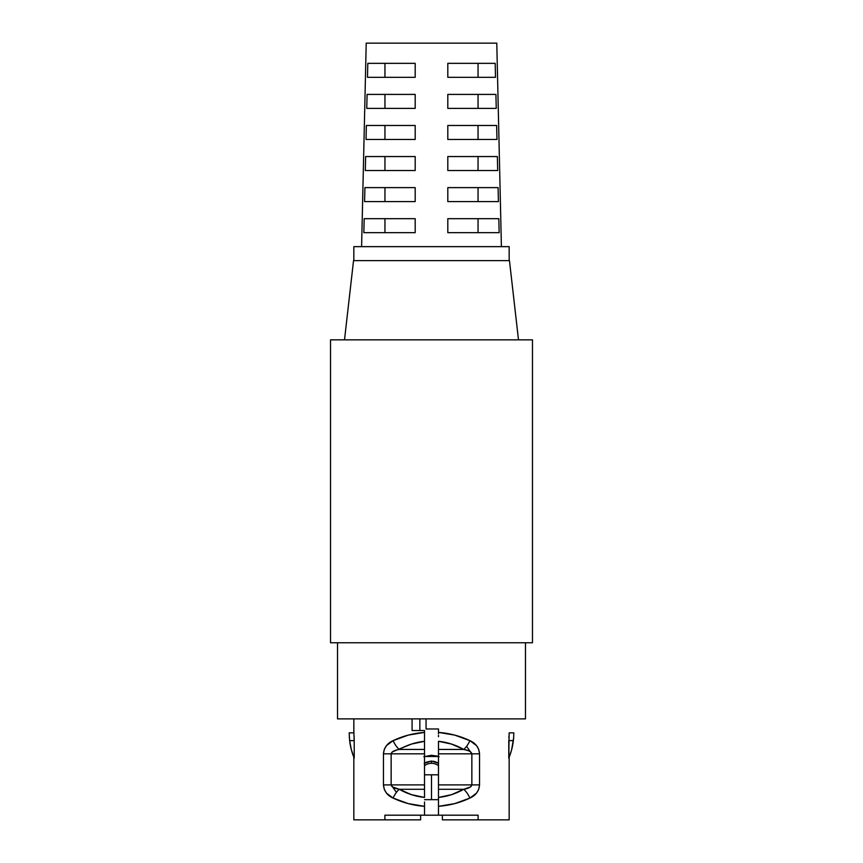 <?xml version="1.0" encoding="UTF-8"?>
<svg xmlns="http://www.w3.org/2000/svg" width="863" height="863" viewBox="0 0 863 863"><rect width="100%" height="100%" fill="white"/><g stroke="black" fill="none" stroke-linecap="round" stroke-linejoin="round"><path stroke-width="1.29" d="M419.85 730.53L419.85 718.879L419.85 730.53M438.49 763.302L431.5 761.037L431.5 763.313A11.489 11.489 0 0 0 424.51 765.675A11.489 11.489 0 0 1 431.5 763.313L431.5 761.037L426.441 762.169L424.229 763.518M509.17 260.626L509.17 246.645L353.83 246.645L353.83 260.626L353.83 246.645L509.17 246.645L509.17 260.626M344.51 339.849L353.539 260.626L509.461 260.626L518.49 339.849L509.461 260.626L353.539 260.626L344.51 339.849M525.481 718.879L525.481 642.762L525.481 718.879L337.519 718.879L337.519 642.762L337.519 718.879L525.481 718.879M361.597 246.645L366.214 43.15L361.597 246.645M496.786 43.15L501.403 246.645L496.786 43.15L366.214 43.15L496.786 43.15M364.175 218.684L415.189 218.684L415.189 232.665L415.189 218.684L364.175 218.684L363.852 232.665L415.189 232.665L363.852 232.665L364.175 218.684M364.909 187.616L415.189 187.616L415.189 201.597L415.189 187.616L364.909 187.616L364.574 201.597L415.189 201.597L364.574 201.597L364.909 187.616M365.632 156.548L415.189 156.548L415.189 170.529L415.189 156.548L365.632 156.548L365.308 170.529L415.189 170.529L365.308 170.529L365.632 156.548M415.189 139.461L415.189 125.48L415.189 139.461L366.031 139.461L366.354 125.48L415.189 125.48L366.354 125.48L366.031 139.461L415.189 139.461L415.189 125.48M415.189 108.393L415.189 94.412L415.189 108.393L366.753 108.393L367.088 94.412L415.189 94.412L367.088 94.412L366.753 108.393L415.189 108.393L415.189 94.412M415.189 77.325L415.189 63.344L415.189 77.325L367.487 77.325L367.811 63.344L415.189 63.344L367.811 63.344L367.487 77.325L415.189 77.325L415.189 63.344M447.811 63.344L447.811 77.325L447.811 63.344L495.189 63.344L495.513 77.325L447.811 77.325L495.513 77.325L495.189 63.344L447.811 63.344L447.811 77.325M447.811 187.616L447.811 201.597L447.811 187.616L498.091 187.616L498.426 201.597L447.811 201.597L498.426 201.597L498.091 187.616L447.811 187.616L447.811 201.597M420.626 819.85L420.626 815.19L420.626 819.85L384.898 819.85L384.898 815.19L424.51 815.19L424.51 806.333L408.285 803.615L393.118 798.081L386.516 793.151L384.305 789.408L383.452 784.899L383.452 753.831L384.305 749.311L386.516 745.578L393.118 740.648L408.285 735.114L424.51 732.396L424.51 730.53L412.083 730.53L412.083 718.879L412.083 730.53L424.51 730.53L424.51 732.396C413.345 733.27 402.881 736.02 393.118 740.648A12.427 5.502 60.4 0 0 399.267 749.44L424.51 749.44L424.51 797.434L411.468 794.661L399.267 789.289L424.51 789.289L399.267 789.289L392.438 786.894L391.144 784.899L424.51 784.899L391.144 784.899L391.144 753.831L424.51 753.831L391.144 753.831L392.438 751.824L411.468 744.068L424.51 741.295L424.51 749.44L399.267 749.44C407.12 744.996 415.535 742.277 424.51 741.295L424.51 737.218M438.49 806.236L438.49 806.29C449.655 805.459 460.119 802.709 469.882 798.081A12.427 5.502 -119.6 0 0 463.733 789.289C455.88 793.733 447.466 796.452 438.49 797.434L438.49 741.295C447.466 742.277 455.88 744.996 463.733 749.44L438.49 749.44L438.49 741.295L451.532 744.068L463.733 749.44L468.426 750.702L470.562 751.835L471.856 753.831L438.49 753.831L471.856 753.831L471.856 784.899L438.49 784.899L471.856 784.899L470.562 786.905L463.733 789.289L438.49 789.289L463.733 789.289L451.532 794.661L438.49 797.434L438.49 749.44L463.733 749.44A12.427 5.502 -60.4 0 0 469.882 740.648C460.119 736.02 449.655 733.27 438.49 732.396L438.49 728.976L426.063 728.976L426.063 718.879L426.063 728.976L438.49 728.976L438.49 732.396L454.715 735.114L469.882 740.648L476.484 745.578L478.695 749.321L479.548 753.831L479.548 784.899L478.695 789.418L476.484 793.151L469.882 798.081L454.715 803.615L438.49 806.333L438.49 815.19L393.701 815.19M469.299 815.19L438.49 815.19L478.102 815.19L478.102 819.85L442.374 819.85L442.374 815.19L442.374 819.85L509.17 819.85L509.17 757.261M439.105 756.732L431.468 755.287L423.841 756.743M353.83 819.85L384.898 819.85L353.83 819.85L353.83 757.25L353.83 819.85M354.218 758.178L353.83 757.229L354.218 758.178A66.02 66.02 0 0 1 349.634 740.627L351.317 749.559L354.218 758.178L354.218 740.627L354.218 758.178M354.164 737.649L353.884 733.453L354.218 740.627L349.634 740.627L354.218 740.627L354.164 737.649M349.17 733.453L349.17 732.86L353.83 732.86L353.884 733.453L353.83 718.879L353.83 732.86L349.17 732.86L349.634 740.627M509.17 757.229L509.17 819.85L478.102 819.85L478.102 815.19M509.116 733.474L508.782 758.178L508.782 740.627L513.366 740.627A66.02 66.02 0 0 1 508.782 758.178L511.683 749.559L513.658 737.66L513.366 740.627L508.782 740.627M431.511 755.287L438.49 756.301M438.49 803.464L438.49 804.963M424.51 741.295L424.51 797.434C415.535 796.452 407.12 793.733 399.267 789.289A12.427 5.502 119.6 0 0 393.118 798.081C402.881 802.709 413.345 805.459 424.51 806.333L424.51 806.236M424.51 804.963L424.51 803.442M424.51 801.964L424.51 815.19L438.49 815.19L424.51 815.19M438.49 733.766L438.49 732.493M438.49 736.765L438.49 735.287M424.51 735.265L424.51 733.766M424.51 732.493L424.51 736.894M438.49 797.434L438.49 801.511M447.811 139.461L447.811 125.48L496.646 125.48L496.969 139.461L447.811 139.461L496.969 139.461L496.646 125.48L447.811 125.48L447.811 139.461M447.811 108.393L447.811 94.412L495.912 94.412L496.247 108.393L447.811 108.393L496.247 108.393L495.912 94.412L447.811 94.412L447.811 108.393M447.811 170.529L447.811 156.548L497.368 156.548L497.692 170.529L447.811 170.529L497.692 170.529L497.368 156.548L447.811 156.548L447.811 170.529M447.811 232.665L447.811 218.684L498.825 218.684L499.148 232.665L447.811 232.665L499.148 232.665L498.825 218.684L447.811 218.684L447.811 232.665M532.471 339.849L330.529 339.849L330.529 642.762L532.471 642.762L330.529 642.762L330.529 339.849L532.471 339.849L532.471 642.762L532.471 339.849M415.189 232.665L415.189 218.684M384.952 218.684L384.952 232.665L384.952 218.684M415.189 201.597L415.189 187.616M384.952 187.616L384.952 201.597L384.952 187.616M415.189 170.529L415.189 156.548M384.952 156.548L384.952 170.529L384.952 156.548M384.952 125.48L384.952 139.461L384.952 125.48M384.952 94.412L384.952 108.393L384.952 94.412M384.952 63.344L384.952 77.325L384.952 63.344M478.048 94.412L478.048 108.393L478.048 94.412M478.048 77.325L478.048 63.344L478.048 77.325M478.048 125.48L478.048 139.461L478.048 125.48M478.048 156.548L478.048 170.529L478.048 156.548M478.048 187.616L478.048 201.597L478.048 187.616M478.048 218.684L478.048 232.665L478.048 218.684M384.898 815.19L384.898 819.85M396.43 792.385L391.144 784.899L391.144 753.831C391.597 751.77 394.305 750.303 399.267 749.44A12.427 5.502 -119.6 0 1 393.118 740.648C387.217 743.259 383.992 747.649 383.452 753.831L391.144 753.831L383.452 753.831L383.452 784.899L391.144 784.899L383.452 784.899C384.013 791.101 387.239 795.492 393.118 798.081A12.427 5.502 -60.4 0 1 399.267 789.289C394.315 788.426 391.608 786.97 391.144 784.899M466.57 746.344L471.856 753.831L479.548 753.831C478.987 747.628 475.761 743.237 469.882 740.648A12.427 5.502 119.6 0 1 463.733 749.44C468.685 750.303 471.392 751.759 471.856 753.831L471.856 784.899L479.548 784.899L479.548 753.831L471.856 753.831M469.882 798.081C475.783 795.47 479.008 791.08 479.548 784.899L471.856 784.899C471.403 786.959 468.695 788.426 463.733 789.289A12.427 5.502 60.4 0 1 469.882 798.081M437.142 762.461L433.377 761.188M431.5 763.313A11.489 11.489 0 0 1 438.49 765.675A11.489 11.489 0 0 0 431.5 763.313M431.5 799.656L424.51 799.656L438.49 799.656L431.5 799.656L431.5 774.801L431.5 799.656L431.5 774.801L424.51 774.801L438.49 774.801L431.5 774.801L431.5 799.656M431.5 761.037L424.51 763.302M424.51 756.495L438.49 756.495M438.49 815.19L438.49 801.835M513.658 737.66L513.83 732.86L513.83 733.453L513.83 732.86L509.17 732.86L513.83 732.86L513.819 733.938M349.342 737.66L349.299 737.024M508.836 737.649L508.879 736.646"/></g></svg>
